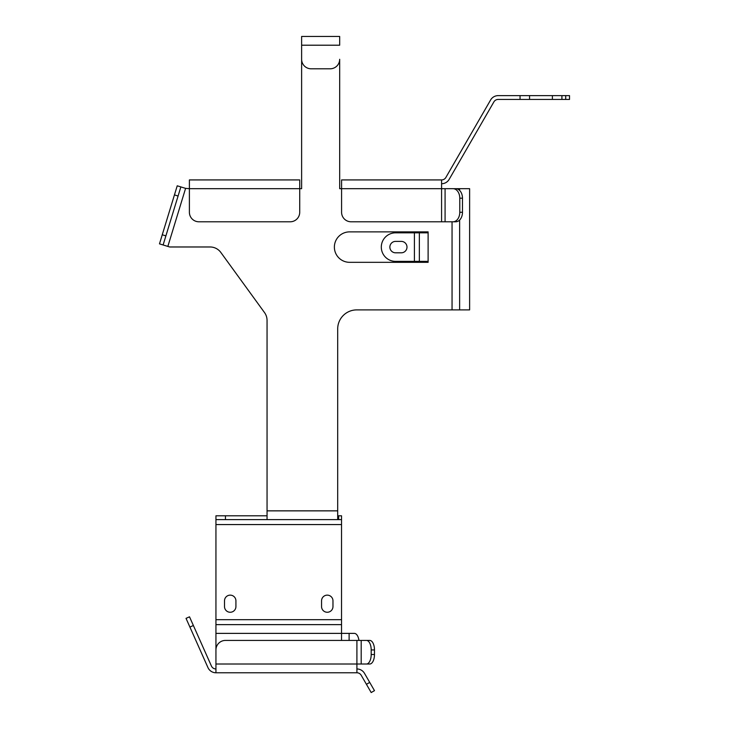 <?xml version="1.0" encoding="UTF-8"?>
<svg xmlns="http://www.w3.org/2000/svg" width="729" height="729" viewBox="0 0 729 729"><rect width="100%" height="100%" fill="white"/><g stroke="black" fill="none" stroke-linecap="round" stroke-linejoin="round"><path stroke-width="1.09" d="M428.114 232.824L428.114 231.877L349.601 231.877A15.227 15.227 0 0 0 334.374 247.104A15.227 15.227 0 0 0 349.601 262.322L428.114 262.322L428.114 261.374L419.357 261.374L419.357 232.824L428.114 232.824L428.114 261.374M462.478 212.276L459.78 212.276A9.513 6.725 90 0 1 453.055 221.789L455.743 221.789A9.513 6.725 -90 0 0 462.478 212.276L462.478 198.197A9.513 6.725 -90 0 0 455.743 188.683L441.583 188.683L441.583 221.789L351.096 221.789A9.513 9.513 0 0 1 341.582 212.276L341.582 188.683L441.583 188.683L441.583 179.926L341.582 179.926L341.582 188.683L339.678 188.683L339.678 59.286A9.513 9.513 0 0 1 330.164 68.799L311.137 68.799A9.513 9.513 0 0 1 301.624 59.286L301.624 45.207L339.678 45.207L339.678 36.45L301.624 36.45L301.624 188.683L299.719 188.683L299.719 212.276A9.513 9.513 0 0 1 290.206 221.789L198.908 221.789A9.513 9.513 0 0 1 189.394 212.276L189.394 188.683L185.594 188.364L167.852 246.42L169.666 246.976L210.07 246.976A13.304 13.304 0 0 1 220.841 252.462L264.509 312.568A13.304 13.304 0 0 1 267.051 320.386L267.051 519.613L225.461 519.613L225.461 515.804L215.939 515.804L215.939 519.613L215.939 515.804M459.635 190.433L459.635 188.683L469.622 188.683L469.622 309.898L356.718 309.898A19.027 19.027 0 0 0 337.691 328.925L337.691 519.613L267.051 519.613L341.536 519.613L341.536 515.804L337.691 515.804M267.051 515.804L225.461 515.804M341.536 519.613L341.536 633.383L215.939 633.383L215.939 672.776L356.909 672.776L356.909 664.019L366.423 664.019A9.513 4.757 -90 0 0 371.189 654.505L371.189 649.94A9.513 4.757 -90 0 0 366.423 640.426L361.192 640.426L361.192 664.019M341.536 624.635L215.939 624.635L215.939 633.383M215.939 624.635L215.939 519.613L225.461 519.613M215.939 649.94L215.939 664.019L356.909 664.019L356.909 640.426L225.461 640.426A9.513 9.513 0 0 0 215.939 649.94M235.923 600.842L235.923 606.555A5.704 5.704 0 0 1 230.218 612.26A5.704 5.704 0 0 1 224.505 606.555L224.505 600.842A5.704 5.704 0 0 1 230.218 595.137A5.704 5.704 0 0 1 235.923 600.842M332.971 600.842L332.971 606.555A5.704 5.704 0 0 1 327.266 612.26A5.704 5.704 0 0 1 321.553 606.555L321.553 600.842A5.704 5.704 0 0 1 327.266 595.137A5.704 5.704 0 0 1 332.971 600.842M356.909 640.426L361.192 640.426M366.423 664.019L369.721 664.019A9.513 4.757 90 0 0 374.478 654.505L374.478 649.94A9.513 4.757 90 0 0 369.721 640.426L366.423 640.426M356.909 672.776A4.948 4.948 0 0 1 361.192 675.245L371.189 692.55L374.478 690.645L364.491 673.341A8.757 8.757 0 0 0 356.909 668.967M215.939 668.967A4.948 4.948 0 0 1 211.419 666.033L189.513 616.816L186.032 618.365L207.947 667.582A8.757 8.757 0 0 0 215.939 672.776M189.513 616.816L186.032 618.365M358.941 640.426A9.513 4.757 90 0 0 354.349 633.383L341.536 633.383L341.536 640.426M459.635 188.683L452.053 188.683M180.865 186.916L163.114 244.971L159.478 243.86L177.229 185.804L185.594 188.364M163.114 244.971L167.852 246.42M453.055 221.789L445.082 221.789L445.082 188.683M441.583 221.789L445.082 221.789M189.394 179.926L299.719 179.926L299.719 188.683L189.394 188.683L189.394 179.926M459.78 212.276L459.78 198.197A9.513 6.725 90 0 0 453.055 188.683M565.713 99.436L565.713 95.627L569.522 95.627L569.522 99.436L529.564 99.436L529.564 95.627L498.162 95.627A8.757 8.757 0 0 0 490.59 100.01L445.875 177.457A4.948 4.948 0 0 1 441.583 179.926M441.583 183.735A8.757 8.757 0 0 0 449.164 179.352L493.879 101.905A4.948 4.948 0 0 1 498.162 99.436L520.05 99.436L520.05 95.627M565.713 95.627L552.4 95.627L552.4 99.436M529.564 95.627L552.4 95.627M529.564 99.436L520.05 99.436M414.418 261.374L414.418 232.824L395.574 232.824A14.27 14.27 0 0 0 381.303 247.104A14.27 14.27 0 0 0 395.574 261.374L419.357 261.374M414.418 232.824L419.357 232.824M395.574 252.808L401.287 252.808A5.704 5.704 0 0 0 406.992 247.104A5.704 5.704 0 0 0 401.287 241.39L395.574 241.39A5.704 5.704 0 0 0 389.869 247.104A5.704 5.704 0 0 0 395.574 252.808M338.675 519.613L338.675 515.804M341.536 524.561L215.939 524.561M341.536 619.686L215.939 619.686M366.423 684.312L369.721 682.408M193.376 625.509L189.905 627.058M374.478 654.505L371.189 654.505M374.478 649.94L371.189 649.94M349.118 633.383L349.118 640.426M267.051 510.856L337.691 510.856M452.053 309.898L452.053 221.789M178.086 196.019L174.45 194.898M165.902 235.877L162.257 234.765M462.478 198.197L459.78 198.197M459.635 309.898L459.635 220.04M561.913 99.436L561.913 95.627"/></g></svg>
